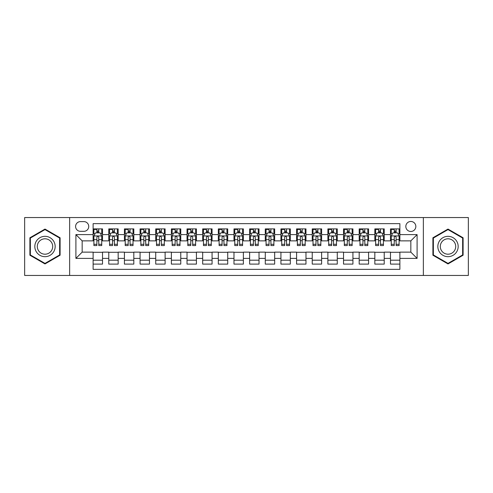 <?xml version="1.0" encoding="UTF-8"?>
<svg xmlns="http://www.w3.org/2000/svg" width="493" height="493" viewBox="0 0 493 493"><rect width="100%" height="100%" fill="white"/><g stroke="black" fill="none" stroke-linecap="round" stroke-linejoin="round"><path stroke-width="0.74" d="M410.835 221.462A5.01 5.01 0 0 0 405.825 226.466A5.01 5.01 0 0 0 410.835 231.476A5.01 5.01 0 0 0 415.839 226.466A5.01 5.01 0 0 0 410.835 221.462M423.351 275.451L468.35 275.451L468.35 217.549L423.351 217.549L423.351 275.451L69.649 275.451L69.649 217.549L24.65 217.549L24.65 275.451L69.649 275.451M399.878 228.894L390.487 228.894L390.487 234.606L384.226 234.606L384.226 240.867L390.487 240.867L390.487 234.606M384.226 234.606L384.226 228.894L374.834 228.894L374.834 234.606L368.579 234.606L368.579 240.867L374.834 240.867L374.834 234.606M368.579 234.606L368.579 228.894L359.187 228.894L359.187 234.606L352.926 234.606L352.926 240.867L359.187 240.867L359.187 234.606M352.926 234.606L352.926 228.894L343.535 228.894L343.535 234.606L337.274 234.606L337.274 240.867L343.535 240.867L343.535 234.606M337.274 234.606L337.274 228.894L327.882 228.894L327.882 234.606L321.621 234.606L321.621 240.867L327.882 240.867L327.882 234.606M321.621 234.606L321.621 228.894L312.235 228.894L312.235 234.606L305.974 234.606L305.974 240.867L312.235 240.867L312.235 234.606M305.974 234.606L305.974 228.894L296.583 228.894L296.583 234.606L290.322 234.606L290.322 240.867L296.583 240.867L296.583 234.606M290.322 234.606L290.322 228.894L280.93 228.894L280.93 234.606L274.669 234.606L274.669 240.867L280.93 240.867L280.93 234.606M274.669 234.606L274.669 228.894L265.283 228.894L265.283 234.606L259.022 234.606L259.022 240.867L265.283 240.867L265.283 234.606M259.022 234.606L259.022 228.894L249.631 228.894L249.631 234.606L243.369 234.606L243.369 240.867L249.631 240.867L249.631 234.606M243.369 234.606L243.369 228.894L233.978 228.894L233.978 234.606L227.717 234.606L227.717 240.867L233.978 240.867L233.978 234.606M227.717 234.606L227.717 228.894L218.331 228.894L218.331 234.606L212.07 234.606L212.07 240.867L218.331 240.867L218.331 234.606M212.07 234.606L212.07 228.894L202.678 228.894L202.678 234.606L196.417 234.606L196.417 240.867L202.678 240.867L202.678 234.606M196.417 234.606L196.417 228.894L187.026 228.894L187.026 234.606L180.765 234.606L180.765 240.867L187.026 240.867L187.026 234.606M180.765 234.606L180.765 228.894L171.379 228.894L171.379 234.606L165.118 234.606L165.118 240.867L171.379 240.867L171.379 234.606M165.118 234.606L165.118 228.894L155.726 228.894L155.726 234.606L149.465 234.606L149.465 240.867L155.726 240.867L155.726 234.606M149.465 234.606L149.465 228.894L140.074 228.894L140.074 234.606L133.813 234.606L133.813 240.867L140.074 240.867L140.074 234.606M133.813 234.606L133.813 228.894L124.421 228.894L124.421 234.606L118.166 234.606L118.166 240.867L124.421 240.867L124.421 234.606M118.166 234.606L118.166 228.894L108.774 228.894L108.774 240.867L102.513 240.867L102.513 228.894L93.122 228.894M93.122 264.106L102.513 264.106L102.513 252.133L108.774 252.133L108.774 264.106L118.166 264.106L118.166 252.133L124.421 252.133L124.421 258.394L118.166 258.394M124.421 258.394L124.421 264.106L133.813 264.106L133.813 252.133L140.074 252.133L140.074 258.394L133.813 258.394M140.074 258.394L140.074 264.106L149.465 264.106L149.465 252.133L155.726 252.133L155.726 258.394L149.465 258.394M155.726 258.394L155.726 264.106L165.118 264.106L165.118 252.133L171.379 252.133L171.379 258.394L165.118 258.394M171.379 258.394L171.379 264.106L180.765 264.106L180.765 252.133L187.026 252.133L187.026 258.394L180.765 258.394M187.026 258.394L187.026 264.106L196.417 264.106L196.417 252.133L202.678 252.133L202.678 258.394L196.417 258.394M202.678 258.394L202.678 264.106L212.07 264.106L212.07 252.133L218.331 252.133L218.331 258.394L212.07 258.394M218.331 258.394L218.331 264.106L227.717 264.106L227.717 252.133L233.978 252.133L233.978 258.394L227.717 258.394M233.978 258.394L233.978 264.106L243.369 264.106L243.369 252.133L249.631 252.133L249.631 258.394L243.369 258.394M249.631 258.394L249.631 264.106L259.022 264.106L259.022 252.133L265.283 252.133L265.283 258.394L259.022 258.394M265.283 258.394L265.283 264.106L274.669 264.106L274.669 252.133L280.93 252.133L280.93 258.394L274.669 258.394M280.93 258.394L280.93 264.106L290.322 264.106L290.322 252.133L296.583 252.133L296.583 258.394L290.322 258.394M296.583 258.394L296.583 264.106L305.974 264.106L305.974 252.133L312.235 252.133L312.235 258.394L305.974 258.394M312.235 258.394L312.235 264.106L321.621 264.106L321.621 252.133L327.882 252.133L327.882 258.394L321.621 258.394M327.882 258.394L327.882 264.106L337.274 264.106L337.274 252.133L343.535 252.133L343.535 258.394L337.274 258.394M343.535 258.394L343.535 264.106L352.926 264.106L352.926 252.133L359.187 252.133L359.187 258.394L352.926 258.394M359.187 258.394L359.187 264.106L368.579 264.106L368.579 252.133L374.834 252.133L374.834 258.394L368.579 258.394M374.834 258.394L374.834 264.106L384.226 264.106L384.226 252.133L390.487 252.133L390.487 258.394L384.226 258.394M80.445 231.322L83.89 231.322A4.85 4.85 0 0 0 88.74 226.466A4.85 4.85 0 0 0 83.89 221.616L80.445 221.616A4.85 4.85 0 0 0 75.595 226.466A4.85 4.85 0 0 0 80.445 231.322M423.351 217.549L69.649 217.549M399.878 234.606L399.878 223.649L93.122 223.649L93.122 240.867L82.165 240.867L82.165 252.133L93.122 252.133L93.122 269.351L399.878 269.351L399.878 252.133L410.835 252.133L410.835 240.867L399.878 240.867L399.878 234.606L417.096 234.606L417.096 258.394L399.878 258.394M93.122 258.394L75.904 258.394L75.904 234.606L93.122 234.606M390.487 258.394L390.487 264.106L399.878 264.106M93.122 232.807L93.904 232.807M96.881 232.807L98.754 232.807M101.731 232.807L102.513 232.807M93.122 240.707L93.904 240.707M96.881 240.707L98.754 240.707M101.731 240.707L102.513 240.707M93.122 252.293L102.513 252.293M93.122 260.193L102.513 260.193M108.774 240.707L109.557 240.707M112.527 240.707L114.407 240.707M117.383 240.707L118.166 240.707M108.774 232.807L109.557 232.807M112.527 232.807L114.407 232.807M117.383 232.807L118.166 232.807M108.774 252.293L118.166 252.293M108.774 260.193L118.166 260.193M124.421 252.293L133.813 252.293M124.421 260.193L133.813 260.193M124.421 232.807L125.204 232.807M128.18 232.807L130.06 232.807M133.03 232.807L133.813 232.807M124.421 240.707L125.204 240.707M128.18 240.707L130.06 240.707M133.03 240.707L133.813 240.707M140.074 252.293L149.465 252.293M140.074 260.193L149.465 260.193M140.074 232.807L140.856 232.807M143.833 232.807L145.706 232.807M148.683 232.807L149.465 232.807M140.074 240.707L140.856 240.707M143.833 240.707L145.706 240.707M148.683 240.707L149.465 240.707M155.726 252.293L165.118 252.293M155.726 260.193L165.118 260.193M155.726 232.807L156.509 232.807M159.479 232.807L161.359 232.807M164.335 232.807L165.118 232.807M155.726 240.707L156.509 240.707M159.479 240.707L161.359 240.707M164.335 240.707L165.118 240.707M171.379 252.293L180.765 252.293M171.379 260.193L180.765 260.193M171.379 232.807L172.162 232.807M175.132 232.807L177.012 232.807M179.982 232.807L180.765 232.807M171.379 240.707L172.162 240.707M175.132 240.707L177.012 240.707M179.982 240.707L180.765 240.707M187.026 252.293L196.417 252.293M187.026 260.193L196.417 260.193M187.026 232.807L187.808 232.807M190.785 232.807L192.658 232.807M195.635 232.807L196.417 232.807M187.026 240.707L187.808 240.707M190.785 240.707L192.658 240.707M195.635 240.707L196.417 240.707M202.678 252.293L212.07 252.293M202.678 260.193L212.07 260.193M202.678 232.807L203.461 232.807M206.431 232.807L208.311 232.807M211.287 232.807L212.07 232.807M202.678 240.707L203.461 240.707M206.431 240.707L208.311 240.707M211.287 240.707L212.07 240.707M218.331 252.293L227.717 252.293M218.331 260.193L227.717 260.193M218.331 232.807L219.114 232.807M222.084 232.807L223.964 232.807M226.934 232.807L227.717 232.807M218.331 240.707L219.114 240.707M222.084 240.707L223.964 240.707M226.934 240.707L227.717 240.707M233.978 252.293L243.369 252.293M233.978 260.193L243.369 260.193M233.978 232.807L234.76 232.807M237.737 232.807L239.616 232.807M242.587 232.807L243.369 232.807M233.978 240.707L234.76 240.707M237.737 240.707L239.616 240.707M242.587 240.707L243.369 240.707M249.631 252.293L259.022 252.293M249.631 260.193L259.022 260.193M249.631 232.807L250.413 232.807M253.384 232.807L255.263 232.807M258.24 232.807L259.022 232.807M249.631 240.707L250.413 240.707M253.384 240.707L255.263 240.707M258.24 240.707L259.022 240.707M265.283 252.293L274.669 252.293M265.283 260.193L274.669 260.193M265.283 232.807L266.066 232.807M269.036 232.807L270.916 232.807M273.886 232.807L274.669 232.807M265.283 240.707L266.066 240.707M269.036 240.707L270.916 240.707M273.886 240.707L274.669 240.707M280.93 252.293L290.322 252.293M280.93 260.193L290.322 260.193M280.93 232.807L281.713 232.807M284.689 232.807L286.569 232.807M289.539 232.807L290.322 232.807M280.93 240.707L281.713 240.707M284.689 240.707L286.569 240.707M289.539 240.707L290.322 240.707M296.583 252.293L305.974 252.293M296.583 260.193L305.974 260.193M296.583 232.807L297.365 232.807M300.342 232.807L302.215 232.807M305.192 232.807L305.974 232.807M296.583 240.707L297.365 240.707M300.342 240.707L302.215 240.707M305.192 240.707L305.974 240.707M312.235 252.293L321.621 252.293M312.235 260.193L321.621 260.193M312.235 232.807L313.018 232.807M315.988 232.807L317.868 232.807M320.838 232.807L321.621 232.807M312.235 240.707L313.018 240.707M315.988 240.707L317.868 240.707M320.838 240.707L321.621 240.707M327.882 252.293L337.274 252.293M327.882 260.193L337.274 260.193M327.882 232.807L328.665 232.807M331.641 232.807L333.521 232.807M336.491 232.807L337.274 232.807M327.882 240.707L328.665 240.707M331.641 240.707L333.521 240.707M336.491 240.707L337.274 240.707M343.535 252.293L352.926 252.293M343.535 260.193L352.926 260.193M343.535 232.807L344.317 232.807M347.294 232.807L349.167 232.807M352.144 232.807L352.926 232.807M343.535 240.707L344.317 240.707M347.294 240.707L349.167 240.707M352.144 240.707L352.926 240.707M359.187 252.293L368.579 252.293M359.187 260.193L368.579 260.193M359.187 232.807L359.97 232.807M362.94 232.807L364.82 232.807M367.796 232.807L368.579 232.807M359.187 240.707L359.97 240.707M362.94 240.707L364.82 240.707M367.796 240.707L368.579 240.707M374.834 252.293L384.226 252.293M374.834 260.193L384.226 260.193M374.834 232.807L375.617 232.807M378.593 232.807L380.473 232.807M383.443 232.807L384.226 232.807M374.834 240.707L375.617 240.707M378.593 240.707L380.473 240.707M383.443 240.707L384.226 240.707M390.487 252.293L399.878 252.293M390.487 260.193L399.878 260.193M390.487 232.807L391.269 232.807M394.246 232.807L396.119 232.807M399.096 232.807L399.878 232.807M390.487 240.707L391.269 240.707M394.246 240.707L396.119 240.707M399.096 240.707L399.878 240.707M82.165 240.867L75.904 234.606M82.165 252.133L75.904 258.394M417.096 234.606L410.835 240.867M417.096 258.394L410.835 252.133M44.999 263.94L60.097 255.22L60.097 237.78L44.999 229.06L29.894 237.78L29.894 255.22L44.999 263.94M463.106 237.78L448.001 229.06L432.903 237.78L432.903 255.22L448.001 263.94L463.106 255.22L463.106 237.78M98.754 228.894L98.754 232.881L98.754 230.927L96.881 230.927M101.731 244.288L98.754 244.288L98.754 245.563L101.731 245.563L101.731 236.011L100.165 232.881L95.469 232.881L93.904 236.011L93.904 245.563L96.881 245.563L96.881 244.288L93.904 244.288M95.038 233.744L93.904 233.744L93.904 228.894M93.904 233.774L93.904 230.927M101.731 233.774L101.731 230.927M100.597 233.744L101.731 233.744L101.731 228.894M96.881 232.881L96.881 228.894M98.754 244.288L98.754 237.188C98.132 235.981 97.503 235.981 96.881 237.188L96.881 242.47M93.904 239.641L96.881 239.641L96.881 244.288M94.28 229.442L96.881 229.442M44.999 236.326A10.174 10.174 0 0 0 34.824 246.5A10.174 10.174 0 0 0 44.999 256.674A10.174 10.174 0 0 0 55.167 246.5A10.174 10.174 0 0 0 44.999 236.326M44.999 238.797A7.703 7.703 0 0 0 37.295 246.5A7.703 7.703 0 0 0 44.999 254.203A7.703 7.703 0 0 0 52.696 246.5A7.703 7.703 0 0 0 44.999 238.797M59.628 254.949L44.999 263.398L30.363 254.949L30.363 238.051L44.999 229.602L59.628 238.051L59.628 254.949M439.195 241.416A10.174 10.174 0 0 0 442.917 255.312A10.174 10.174 0 0 0 456.814 251.584A10.174 10.174 0 0 0 453.092 237.688A10.174 10.174 0 0 0 439.195 241.416M441.334 242.648A7.703 7.703 0 0 0 444.15 253.168A7.703 7.703 0 0 0 454.675 250.352A7.703 7.703 0 0 0 451.853 239.832A7.703 7.703 0 0 0 441.334 242.648M462.637 238.051L462.637 254.949L448.001 263.398L433.372 254.949L433.372 238.051L448.001 229.602L462.637 238.051M114.407 228.894L114.407 232.881L114.407 230.927L112.527 230.927M117.383 244.288L114.407 244.288L114.407 245.563L117.383 245.563L117.383 236.011L115.818 232.881L111.122 232.881L109.557 236.011L109.557 245.563L112.527 245.563L112.527 244.288L109.557 244.288M110.691 233.744L109.557 233.744L109.557 228.894M109.557 233.774L109.557 230.927M117.383 233.774L117.383 230.927M116.249 233.744L117.383 233.744L117.383 228.894M112.527 232.881L112.527 228.894M114.407 244.288L114.407 237.188C113.784 235.981 113.156 235.981 112.527 237.188L112.527 242.47M109.557 239.641L112.527 239.641L112.527 244.288M109.933 229.442L112.527 229.442M130.06 228.894L130.06 232.881L130.06 230.927L128.18 230.927M133.03 244.288L130.06 244.288L130.06 245.563L133.03 245.563L133.03 236.011L131.465 232.881L126.769 232.881L125.204 236.011L125.204 245.563L128.18 245.563L128.18 244.288L125.204 244.288M126.344 233.744L125.204 233.744L125.204 228.894M125.204 233.774L125.204 230.927M133.03 233.774L133.03 230.927M131.896 233.744L133.03 233.744L133.03 228.894M128.18 232.881L128.18 228.894M130.06 244.288L130.06 237.188C129.431 235.981 128.809 235.981 128.18 237.188L128.18 242.47M125.204 239.641L128.18 239.641L128.18 244.288M125.586 229.442L128.18 229.442M145.706 228.894L145.706 232.881L145.706 230.927L143.833 230.927M148.683 244.288L145.706 244.288L145.706 245.563L148.683 245.563L148.683 236.011L147.117 232.881L142.422 232.881L140.856 236.011L140.856 245.563L143.833 245.563L143.833 244.288L140.856 244.288M141.99 233.744L140.856 233.744L140.856 228.894M140.856 233.774L140.856 230.927M148.683 233.774L148.683 230.927M147.549 233.744L148.683 233.744L148.683 228.894M143.833 232.881L143.833 228.894M145.706 244.288L145.706 237.188C145.084 235.981 144.455 235.981 143.833 237.188L143.833 242.47M140.856 239.641L143.833 239.641L143.833 244.288M141.238 229.442L143.833 229.442M161.359 228.894L161.359 232.881L161.359 230.927L159.479 230.927M164.335 244.288L161.359 244.288L161.359 245.563L164.335 245.563L164.335 236.011L162.77 232.881L158.074 232.881L156.509 236.011L156.509 245.563L159.479 245.563L159.479 244.288L156.509 244.288M157.643 233.744L156.509 233.744L156.509 228.894M156.509 233.774L156.509 230.927M164.335 233.774L164.335 230.927M163.201 233.744L164.335 233.744L164.335 228.894M159.479 232.881L159.479 228.894M161.359 244.288L161.359 237.188C160.736 235.981 160.108 235.981 159.479 237.188L159.479 242.47M156.509 239.641L159.479 239.641L159.479 244.288M156.885 229.442L159.479 229.442M177.012 228.894L177.012 232.881L177.012 230.927L175.132 230.927M179.982 244.288L177.012 244.288L177.012 245.563L179.982 245.563L179.982 236.011L178.417 232.881L173.721 232.881L172.162 236.011L172.162 245.563L175.132 245.563L175.132 244.288L172.162 244.288M173.296 233.744L172.162 233.744L172.162 228.894M172.162 233.774L172.162 230.927M179.982 233.774L179.982 230.927M178.848 233.744L179.982 233.744L179.982 228.894M175.132 232.881L175.132 228.894M177.012 244.288L177.012 237.188C176.383 235.981 175.761 235.981 175.132 237.188L175.132 242.47M172.162 239.641L175.132 239.641L175.132 244.288M172.538 229.442L175.132 229.442M192.658 228.894L192.658 232.881L192.658 230.927L190.785 230.927M195.635 244.288L192.658 244.288L192.658 245.563L195.635 245.563L195.635 236.011L194.069 232.881L189.374 232.881L187.808 236.011L187.808 245.563L190.785 245.563L190.785 244.288L187.808 244.288M188.942 233.744L187.808 233.744L187.808 228.894M187.808 233.774L187.808 230.927M195.635 233.774L195.635 230.927M194.501 233.744L195.635 233.744L195.635 228.894M190.785 232.881L190.785 228.894M192.658 244.288L192.658 237.188C192.036 235.981 191.407 235.981 190.785 237.188L190.785 242.47M187.808 239.641L190.785 239.641L190.785 244.288M188.19 229.442L190.785 229.442M208.311 228.894L208.311 232.881L208.311 230.927L206.431 230.927M211.287 244.288L208.311 244.288L208.311 245.563L211.287 245.563L211.287 236.011L209.722 232.881L205.026 232.881L203.461 236.011L203.461 245.563L206.431 245.563L206.431 244.288L203.461 244.288M204.595 233.744L203.461 233.744L203.461 228.894M203.461 233.774L203.461 230.927M211.287 233.774L211.287 230.927M210.154 233.744L211.287 233.744L211.287 228.894M206.431 232.881L206.431 228.894M208.311 244.288L208.311 237.188C207.689 235.981 207.06 235.981 206.431 237.188L206.431 242.47M203.461 239.641L206.431 239.641L206.431 244.288M203.837 229.442L206.431 229.442M223.964 228.894L223.964 232.881L223.964 230.927L222.084 230.927M226.934 244.288L223.964 244.288L223.964 245.563L226.934 245.563L226.934 236.011L225.369 232.881L220.679 232.881L219.114 236.011L219.114 245.563L222.084 245.563L222.084 244.288L219.114 244.288M220.248 233.744L219.114 233.744L219.114 228.894M219.114 233.774L219.114 230.927M226.934 233.774L226.934 230.927M225.8 233.744L226.934 233.744L226.934 228.894M222.084 232.881L222.084 228.894M223.964 244.288L223.964 237.188C223.335 235.981 222.713 235.981 222.084 237.188L222.084 242.47M219.114 239.641L222.084 239.641L222.084 244.288M219.49 229.442L222.084 229.442M239.616 228.894L239.616 232.881L239.616 230.927L237.737 230.927M242.587 244.288L239.616 244.288L239.616 245.563L242.587 245.563L242.587 236.011L241.022 232.881L236.326 232.881L234.76 236.011L234.76 245.563L237.737 245.563L237.737 244.288L234.76 244.288M235.894 233.744L234.76 233.744L234.76 228.894M234.76 233.774L234.76 230.927M242.587 233.774L242.587 230.927M241.453 233.744L242.587 233.744L242.587 228.894M237.737 232.881L237.737 228.894M239.616 244.288L239.616 237.188C238.988 235.981 238.365 235.981 237.737 237.188L237.737 242.47M234.76 239.641L237.737 239.641L237.737 244.288M235.143 229.442L237.737 229.442M255.263 228.894L255.263 232.881L255.263 230.927L253.384 230.927M258.24 244.288L255.263 244.288L255.263 245.563L258.24 245.563L258.24 236.011L256.674 232.881L251.978 232.881L250.413 236.011L250.413 245.563L253.384 245.563L253.384 244.288L250.413 244.288M251.547 233.744L250.413 233.744L250.413 228.894M250.413 233.774L250.413 230.927M258.24 233.774L258.24 230.927M257.106 233.744L258.24 233.744L258.24 228.894M253.384 232.881L253.384 228.894M255.263 244.288L255.263 237.188C254.641 235.981 254.012 235.981 253.384 237.188L253.384 242.47M250.413 239.641L253.384 239.641L253.384 244.288M250.789 229.442L253.384 229.442M270.916 228.894L270.916 232.881L270.916 230.927L269.036 230.927M273.886 244.288L270.916 244.288L270.916 245.563L273.886 245.563L273.886 236.011L272.321 232.881L267.631 232.881L266.066 236.011L266.066 245.563L269.036 245.563L269.036 244.288L266.066 244.288M267.2 233.744L266.066 233.744L266.066 228.894M266.066 233.774L266.066 230.927M273.886 233.774L273.886 230.927M272.752 233.744L273.886 233.744L273.886 228.894M269.036 232.881L269.036 228.894M270.916 244.288L270.916 237.188C270.287 235.981 269.665 235.981 269.036 237.188L269.036 242.47M266.066 239.641L269.036 239.641L269.036 244.288M266.442 229.442L269.036 229.442M286.569 228.894L286.569 232.881L286.569 230.927L284.689 230.927M289.539 244.288L286.569 244.288L286.569 245.563L289.539 245.563L289.539 236.011L287.974 232.881L283.278 232.881L281.713 236.011L281.713 245.563L284.689 245.563L284.689 244.288L281.713 244.288M282.846 233.744L281.713 233.744L281.713 228.894M281.713 233.774L281.713 230.927M289.539 233.774L289.539 230.927M288.405 233.744L289.539 233.744L289.539 228.894M284.689 232.881L284.689 228.894M286.569 244.288L286.569 237.188C285.94 235.981 285.318 235.981 284.689 237.188L284.689 242.47M281.713 239.641L284.689 239.641L284.689 244.288M282.095 229.442L284.689 229.442M302.215 228.894L302.215 232.881L302.215 230.927L300.342 230.927M305.192 244.288L302.215 244.288L302.215 245.563L305.192 245.563L305.192 236.011L303.626 232.881L298.931 232.881L297.365 236.011L297.365 245.563L300.342 245.563L300.342 244.288L297.365 244.288M298.499 233.744L297.365 233.744L297.365 228.894M297.365 233.774L297.365 230.927M305.192 233.774L305.192 230.927M304.058 233.744L305.192 233.744L305.192 228.894M300.342 232.881L300.342 228.894M302.215 244.288L302.215 237.188C301.593 235.981 300.964 235.981 300.342 237.188L300.342 242.47M297.365 239.641L300.342 239.641L300.342 244.288M297.741 229.442L300.342 229.442M317.868 228.894L317.868 232.881L317.868 230.927L315.988 230.927M320.838 244.288L317.868 244.288L317.868 245.563L320.838 245.563L320.838 236.011L319.279 232.881L314.583 232.881L313.018 236.011L313.018 245.563L315.988 245.563L315.988 244.288L313.018 244.288M314.152 233.744L313.018 233.744L313.018 228.894M313.018 233.774L313.018 230.927M320.838 233.774L320.838 230.927M319.704 233.744L320.838 233.744L320.838 228.894M315.988 232.881L315.988 228.894M317.868 244.288L317.868 237.188C317.245 235.981 316.617 235.981 315.988 237.188L315.988 242.47M313.018 239.641L315.988 239.641L315.988 244.288M313.394 229.442L315.988 229.442M333.521 228.894L333.521 232.881L333.521 230.927L331.641 230.927M336.491 244.288L333.521 244.288L333.521 245.563L336.491 245.563L336.491 236.011L334.926 232.881L330.23 232.881L328.665 236.011L328.665 245.563L331.641 245.563L331.641 244.288L328.665 244.288M329.799 233.744L328.665 233.744L328.665 228.894M328.665 233.774L328.665 230.927M336.491 233.774L336.491 230.927M335.357 233.744L336.491 233.744L336.491 228.894M331.641 232.881L331.641 228.894M333.521 244.288L333.521 237.188C332.892 235.981 332.27 235.981 331.641 237.188L331.641 242.47M328.665 239.641L331.641 239.641L331.641 244.288M329.047 229.442L331.641 229.442M349.167 228.894L349.167 232.881L349.167 230.927L347.294 230.927M352.144 244.288L349.167 244.288L349.167 245.563L352.144 245.563L352.144 236.011L350.578 232.881L345.883 232.881L344.317 236.011L344.317 245.563L347.294 245.563L347.294 244.288L344.317 244.288M345.451 233.744L344.317 233.744L344.317 228.894M344.317 233.774L344.317 230.927M352.144 233.774L352.144 230.927M351.01 233.744L352.144 233.744L352.144 228.894M347.294 232.881L347.294 228.894M349.167 244.288L349.167 237.188C348.545 235.981 347.916 235.981 347.294 237.188L347.294 242.47M344.317 239.641L347.294 239.641L347.294 244.288M344.693 229.442L347.294 229.442M364.82 228.894L364.82 232.881L364.82 230.927L362.94 230.927M367.796 244.288L364.82 244.288L364.82 245.563L367.796 245.563L367.796 236.011L366.231 232.881L361.535 232.881L359.97 236.011L359.97 245.563L362.94 245.563L362.94 244.288L359.97 244.288M361.104 233.744L359.97 233.744L359.97 228.894M359.97 233.774L359.97 230.927M367.796 233.774L367.796 230.927M366.656 233.744L367.796 233.744L367.796 228.894M362.94 232.881L362.94 228.894M364.82 244.288L364.82 237.188C364.198 235.981 363.569 235.981 362.94 237.188L362.94 242.47M359.97 239.641L362.94 239.641L362.94 244.288M360.346 229.442L362.94 229.442M380.473 228.894L380.473 232.881L380.473 230.927L378.593 230.927M383.443 244.288L380.473 244.288L380.473 245.563L383.443 245.563L383.443 236.011L381.878 232.881L377.182 232.881L375.617 236.011L375.617 245.563L378.593 245.563L378.593 244.288L375.617 244.288M376.751 233.744L375.617 233.744L375.617 228.894M375.617 233.774L375.617 230.927M383.443 233.774L383.443 230.927M382.309 233.744L383.443 233.744L383.443 228.894M378.593 232.881L378.593 228.894M380.473 244.288L380.473 237.188C379.844 235.981 379.222 235.981 378.593 237.188L378.593 242.47M375.617 239.641L378.593 239.641L378.593 244.288M375.999 229.442L378.593 229.442M396.119 228.894L396.119 232.881L396.119 230.927L394.246 230.927M399.096 244.288L396.119 244.288L396.119 245.563L399.096 245.563L399.096 236.011L397.531 232.881L392.835 232.881L391.269 236.011L391.269 245.563L394.246 245.563L394.246 244.288L391.269 244.288M392.403 233.744L391.269 233.744L391.269 228.894M391.269 233.774L391.269 230.927M399.096 233.774L399.096 230.927M397.962 233.744L399.096 233.744L399.096 228.894M394.246 232.881L394.246 228.894M396.119 244.288L396.119 237.188C395.497 235.981 394.868 235.981 394.246 237.188L394.246 242.47M391.269 239.641L394.246 239.641L394.246 244.288M391.645 229.442L394.246 229.442M108.774 258.394L102.513 258.394M108.774 234.606L102.513 234.606M101.694 235.937L93.941 235.937M101.731 239.641L98.754 239.641M98.754 231.926L96.881 231.926M117.34 235.937L109.594 235.937M117.383 239.641L114.407 239.641M114.407 231.926L112.527 231.926M132.993 235.937L125.247 235.937M133.03 239.641L130.06 239.641M130.06 231.926L128.18 231.926M148.646 235.937L140.893 235.937M148.683 239.641L145.706 239.641M145.706 231.926L143.833 231.926M164.292 235.937L156.546 235.937M164.335 239.641L161.359 239.641M161.359 231.926L159.479 231.926M179.945 235.937L172.199 235.937M179.982 239.641L177.012 239.641M177.012 231.926L175.132 231.926M195.598 235.937L187.851 235.937M195.635 239.641L192.658 239.641M192.658 231.926L190.785 231.926M211.244 235.937L203.498 235.937M211.287 239.641L208.311 239.641M208.311 231.926L206.431 231.926M226.897 235.937L219.151 235.937M226.934 239.641L223.964 239.641M223.964 231.926L222.084 231.926M242.55 235.937L234.804 235.937M242.587 239.641L239.616 239.641M239.616 231.926L237.737 231.926M258.196 235.937L250.45 235.937M258.24 239.641L255.263 239.641M255.263 231.926L253.384 231.926M273.849 235.937L266.103 235.937M273.886 239.641L270.916 239.641M270.916 231.926L269.036 231.926M289.502 235.937L281.756 235.937M289.539 239.641L286.569 239.641M286.569 231.926L284.689 231.926M305.149 235.937L297.402 235.937M305.192 239.641L302.215 239.641M302.215 231.926L300.342 231.926M320.801 235.937L313.055 235.937M320.838 239.641L317.868 239.641M317.868 231.926L315.988 231.926M336.454 235.937L328.708 235.937M336.491 239.641L333.521 239.641M333.521 231.926L331.641 231.926M352.107 235.937L344.354 235.937M352.144 239.641L349.167 239.641M349.167 231.926L347.294 231.926M367.753 235.937L360.007 235.937M367.796 239.641L364.82 239.641M364.82 231.926L362.94 231.926M383.406 235.937L375.66 235.937M383.443 239.641L380.473 239.641M380.473 231.926L378.593 231.926M399.059 235.937L391.306 235.937M399.096 239.641L396.119 239.641M396.119 231.926L394.246 231.926"/></g></svg>
